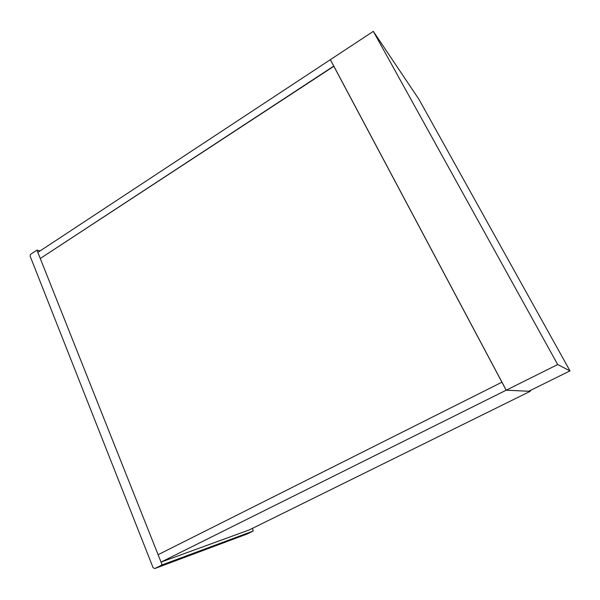 <?xml version="1.0" encoding="UTF-8"?>
<svg xmlns="http://www.w3.org/2000/svg" width="600" height="600" viewBox="0 0 600 600"><rect width="100%" height="100%" fill="white"/><g stroke="black" fill="none" stroke-linecap="round" stroke-linejoin="round"><path stroke-width="0.9" d="M501.923 382.2L158.1 554.692L40.267 258.487L333.743 66.097L501.923 382.2L158.1 554.692L161.047 562.095L506.183 390.21L501.923 382.2M333.892 66.27L330.33 59.685L37.845 252.405L40.267 258.487L333.892 66.27M161.047 562.095L249.472 529.83L530.183 391.335L506.183 390.21M530.183 391.335L529.845 390.705L530.55 390.78L530.025 391.043M506.228 390.188L528.75 391.245L570 370.882L418.98 99.368L373.327 31.358L330.375 59.655L506.228 390.188L557.7 364.553L373.327 31.358M570 370.882L557.7 364.553M154.808 568.53L247.05 534.037L253.155 531.037L162.157 564.885L154.808 568.53L153.097 567.713L30.098 256.072L30.638 254.288L36.938 250.125L40.095 250.92M162.157 564.885L36.938 250.125M252.54 528.315L253.155 531.037"/></g></svg>
